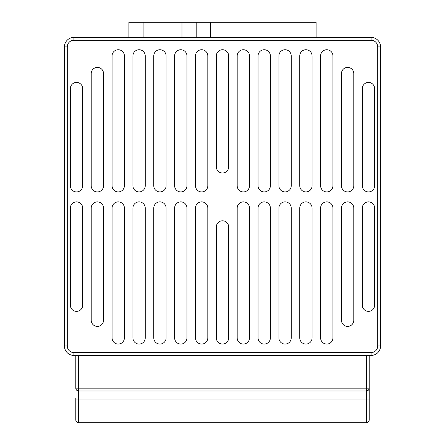 <?xml version="1.0" encoding="UTF-8"?>
<svg xmlns="http://www.w3.org/2000/svg" width="445" height="445" viewBox="0 0 445 445"><rect width="100%" height="100%" fill="white"/><g stroke="black" fill="none" stroke-linecap="round" stroke-linejoin="round"><path stroke-width="0.67" d="M332.932 337.911A6.163 6.163 0 0 1 326.775 344.074A6.163 6.163 0 0 1 320.611 337.911L320.611 208.043A6.163 6.163 0 0 1 326.775 201.88A6.163 6.163 0 0 1 332.932 208.043L332.932 337.911M312.079 337.911A6.163 6.163 0 0 1 305.915 344.074A6.163 6.163 0 0 1 299.758 337.911L299.758 208.043A6.163 6.163 0 0 1 305.915 201.88A6.163 6.163 0 0 1 312.079 208.043L312.079 337.911M291.225 337.911A6.163 6.163 0 0 1 285.061 344.074A6.163 6.163 0 0 1 278.904 337.911L278.904 208.043A6.163 6.163 0 0 1 285.061 201.88A6.163 6.163 0 0 1 291.225 208.043L291.225 337.911M270.371 337.911A6.163 6.163 0 0 1 264.208 344.074A6.163 6.163 0 0 1 258.05 337.911L258.05 208.043A6.163 6.163 0 0 1 264.208 201.88A6.163 6.163 0 0 1 270.371 208.043L270.371 337.911M249.517 337.911A6.163 6.163 0 0 1 243.354 344.074A6.163 6.163 0 0 1 237.191 337.911L237.191 208.043A6.163 6.163 0 0 1 243.354 201.88A6.163 6.163 0 0 1 249.517 208.043L249.517 337.911M124.389 337.911A6.163 6.163 0 0 1 118.225 344.074A6.163 6.163 0 0 1 112.068 337.911L112.068 208.043A6.163 6.163 0 0 1 118.225 201.88A6.163 6.163 0 0 1 124.389 208.043L124.389 337.911M145.242 337.911A6.163 6.163 0 0 1 139.085 344.074A6.163 6.163 0 0 1 132.922 337.911L132.922 208.043A6.163 6.163 0 0 1 139.085 201.88A6.163 6.163 0 0 1 145.242 208.043L145.242 337.911M166.096 337.911A6.163 6.163 0 0 1 159.939 344.074A6.163 6.163 0 0 1 153.775 337.911L153.775 208.043A6.163 6.163 0 0 1 159.939 201.88A6.163 6.163 0 0 1 166.096 208.043L166.096 337.911M186.95 337.911A6.163 6.163 0 0 1 180.792 344.074A6.163 6.163 0 0 1 174.629 337.911L174.629 208.043A6.163 6.163 0 0 1 180.792 201.88A6.163 6.163 0 0 1 186.95 208.043L186.95 337.911M207.809 337.911A6.163 6.163 0 0 1 201.646 344.074A6.163 6.163 0 0 1 195.483 337.911L195.483 208.043A6.163 6.163 0 0 1 201.646 201.88A6.163 6.163 0 0 1 207.809 208.043L207.809 337.911M228.663 337.911A6.163 6.163 0 0 1 222.5 344.074A6.163 6.163 0 0 1 216.337 337.911L216.337 226.95A6.163 6.163 0 0 1 222.5 220.787A6.163 6.163 0 0 1 228.663 226.95L228.663 337.911M368.482 191.929A6.163 6.163 0 0 0 374.64 185.765L374.64 88.605A6.163 6.163 0 0 0 368.482 82.442A6.163 6.163 0 0 0 362.319 88.605L362.319 185.765A6.163 6.163 0 0 0 368.482 191.929M347.628 191.929A6.163 6.163 0 0 0 353.786 185.765L353.786 73.559A6.163 6.163 0 0 0 347.628 67.395A6.163 6.163 0 0 0 341.465 73.559L341.465 185.765A6.163 6.163 0 0 0 347.628 191.929M326.775 191.929A6.163 6.163 0 0 0 332.932 185.765L332.932 55.903A6.163 6.163 0 0 0 326.775 49.74A6.163 6.163 0 0 0 320.611 55.903L320.611 185.765A6.163 6.163 0 0 0 326.775 191.929M305.915 191.929A6.163 6.163 0 0 0 312.079 185.765L312.079 55.903A6.163 6.163 0 0 0 305.915 49.74A6.163 6.163 0 0 0 299.758 55.903L299.758 185.765A6.163 6.163 0 0 0 305.915 191.929M285.061 191.929A6.163 6.163 0 0 0 291.225 185.765L291.225 55.903A6.163 6.163 0 0 0 285.061 49.74A6.163 6.163 0 0 0 278.904 55.903L278.904 185.765A6.163 6.163 0 0 0 285.061 191.929M264.208 191.929A6.163 6.163 0 0 0 270.371 185.765L270.371 55.903A6.163 6.163 0 0 0 264.208 49.74A6.163 6.163 0 0 0 258.05 55.903L258.05 185.765A6.163 6.163 0 0 0 264.208 191.929M243.354 191.929A6.163 6.163 0 0 0 249.517 185.765L249.517 55.903A6.163 6.163 0 0 0 243.354 49.74A6.163 6.163 0 0 0 237.191 55.903L237.191 185.765A6.163 6.163 0 0 0 243.354 191.929M76.518 191.929A6.163 6.163 0 0 0 82.681 185.765L82.681 88.605A6.163 6.163 0 0 0 76.518 82.442A6.163 6.163 0 0 0 70.36 88.605L70.36 185.765A6.163 6.163 0 0 0 76.518 191.929M97.372 191.929A6.163 6.163 0 0 0 103.535 185.765L103.535 73.559A6.163 6.163 0 0 0 97.372 67.395A6.163 6.163 0 0 0 91.214 73.559L91.214 185.765A6.163 6.163 0 0 0 97.372 191.929M118.225 191.929A6.163 6.163 0 0 0 124.389 185.765L124.389 55.903A6.163 6.163 0 0 0 118.225 49.74A6.163 6.163 0 0 0 112.068 55.903L112.068 185.765A6.163 6.163 0 0 0 118.225 191.929M139.085 191.929A6.163 6.163 0 0 0 145.242 185.765L145.242 55.903A6.163 6.163 0 0 0 139.085 49.74A6.163 6.163 0 0 0 132.922 55.903L132.922 185.765A6.163 6.163 0 0 0 139.085 191.929M159.939 191.929A6.163 6.163 0 0 0 166.096 185.765L166.096 55.903A6.163 6.163 0 0 0 159.939 49.74A6.163 6.163 0 0 0 153.775 55.903L153.775 185.765A6.163 6.163 0 0 0 159.939 191.929M180.792 191.929A6.163 6.163 0 0 0 186.95 185.765L186.95 55.903A6.163 6.163 0 0 0 180.792 49.74A6.163 6.163 0 0 0 174.629 55.903L174.629 185.765A6.163 6.163 0 0 0 180.792 191.929M201.646 191.929A6.163 6.163 0 0 0 207.809 185.765L207.809 55.903A6.163 6.163 0 0 0 201.646 49.74A6.163 6.163 0 0 0 195.483 55.903L195.483 185.765A6.163 6.163 0 0 0 201.646 191.929M196.195 22.25L196.195 37.419L371.086 37.419A9.479 9.479 0 0 1 380.57 46.897L380.57 345.965A9.479 9.479 0 0 1 371.086 355.449L73.915 355.449A9.479 9.479 0 0 1 64.43 345.965L64.43 46.897A9.479 9.479 0 0 1 73.915 37.419L128.894 37.419L128.894 22.25L316.106 22.25L316.106 37.419M91.214 320.255L91.214 208.043A6.163 6.163 0 0 1 97.372 201.88A6.163 6.163 0 0 1 103.535 208.043L103.535 320.255A6.163 6.163 0 0 1 97.372 326.413A6.163 6.163 0 0 1 91.214 320.255M70.36 305.209L70.36 208.043A6.163 6.163 0 0 1 76.518 201.88A6.163 6.163 0 0 1 82.681 208.043L82.681 305.209A6.163 6.163 0 0 1 76.518 311.367A6.163 6.163 0 0 1 70.36 305.209M353.786 208.043L353.786 320.255A6.163 6.163 0 0 1 347.628 326.413A6.163 6.163 0 0 1 341.465 320.255L341.465 208.043A6.163 6.163 0 0 1 347.628 201.88A6.163 6.163 0 0 1 353.786 208.043M374.64 208.043L374.64 305.209A6.163 6.163 0 0 1 368.482 311.367A6.163 6.163 0 0 1 362.319 305.209L362.319 208.043A6.163 6.163 0 0 1 368.482 201.88A6.163 6.163 0 0 1 374.64 208.043M228.663 166.864A6.163 6.163 0 0 1 222.5 173.022A6.163 6.163 0 0 1 216.337 166.864L216.337 55.903A6.163 6.163 0 0 1 222.5 49.74A6.163 6.163 0 0 1 228.663 55.903L228.663 166.864M369.194 355.449L369.194 419.908C369.011 421.621 368.065 422.566 366.346 422.75L78.654 422.75A2.842 2.842 0 0 1 75.806 419.908L75.806 397.886M78.654 355.449L78.654 388.151L75.806 388.151C75.989 389.865 76.935 390.816 78.654 390.994L78.654 399.054L366.346 399.054L366.346 390.994L78.654 390.994A2.842 2.842 0 0 1 75.806 388.151L75.806 355.449M369.194 419.908L369.194 399.054L366.346 399.054L366.346 422.75A2.842 2.842 0 0 0 369.194 419.908A2.842 2.842 0 0 1 366.346 422.75M369.194 397.886L369.194 388.151L366.346 388.151L366.346 355.449M377.722 46.897L380.57 46.897A9.479 9.479 0 0 0 371.086 37.419A9.479 9.479 0 0 1 380.57 46.897A9.479 9.479 0 0 0 371.086 37.419L371.086 40.261L73.915 40.261A6.636 6.636 0 0 0 67.278 46.897L67.278 345.965A6.636 6.636 0 0 0 73.915 352.601L371.086 352.601A6.636 6.636 0 0 0 377.722 345.965L377.722 46.897A6.636 6.636 0 0 0 371.086 40.261M73.915 40.261L73.915 37.419A9.479 9.479 0 0 0 64.43 46.897A9.479 9.479 0 0 1 73.915 37.419A9.479 9.479 0 0 0 64.43 46.897L67.278 46.897M78.654 390.994L78.654 388.151L366.346 388.151L366.346 390.994C368.065 390.816 369.011 389.865 369.194 388.151A2.842 2.842 0 0 1 366.346 390.994A2.842 2.842 0 0 0 369.194 388.151M75.806 419.908C75.989 421.621 76.935 422.566 78.654 422.75L78.654 399.054L75.806 399.054M143.112 22.25L143.112 37.419L181.977 37.419L181.977 22.25M143.112 37.419L128.894 37.419M196.195 37.419L181.977 37.419M377.722 345.965L380.57 345.965A9.479 9.479 0 0 1 371.086 355.449L371.086 352.601L73.915 352.601L73.915 355.449A9.479 9.479 0 0 1 64.43 345.965L67.278 345.965M210.413 22.25L210.413 37.419"/></g></svg>
